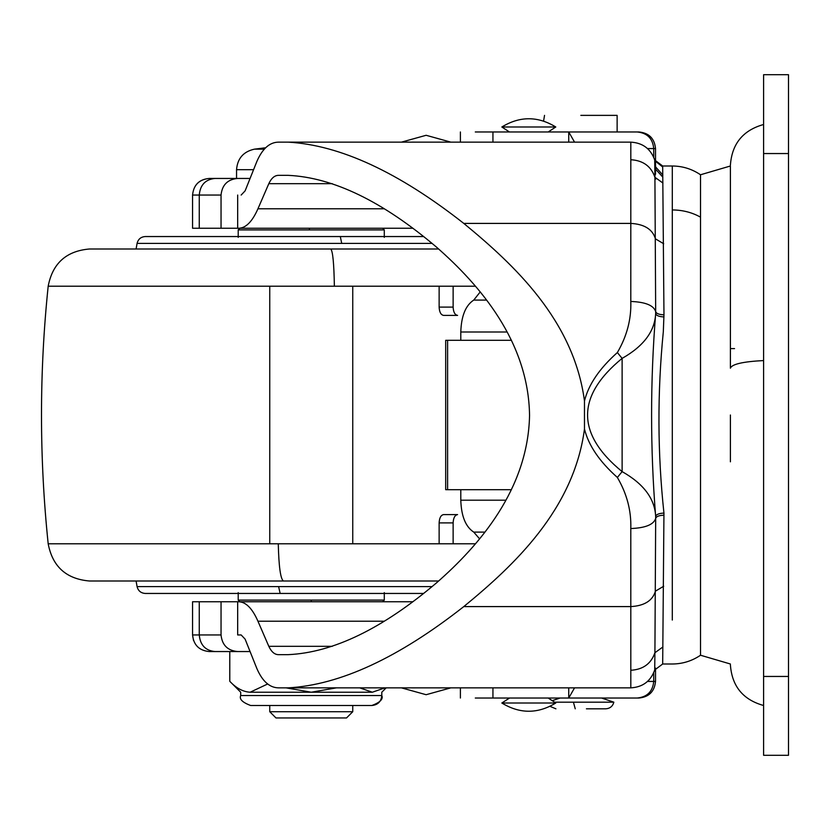 <?xml version="1.0" encoding="UTF-8"?>
<svg xmlns="http://www.w3.org/2000/svg" width="830" height="830" viewBox="0 0 830 830"><rect width="100%" height="100%" fill="white"/><g stroke="black" fill="none" stroke-linecap="round" stroke-linejoin="round"><path stroke-width="1.25" d="M446.343 340.3L447.609 340.3L447.609 489.7L446.343 489.7M511.332 340.3L447.609 340.3M511.332 489.7L447.609 489.7M460.795 340.3L460.795 332C461.304 316.023 465.609 305.388 473.743 300.087L480.186 291.973M453.128 543.795L453.128 522.9L439.132 522.9C439.402 517.858 440.886 515.088 443.604 514.6L457.589 514.6C454.882 515.088 453.388 517.858 453.128 522.9M457.589 514.6L443.604 514.6M439.132 307.1L453.128 307.1C453.388 312.142 454.882 314.912 457.589 315.4L443.604 315.4C440.886 314.912 439.402 312.142 439.132 307.1L439.132 286.205M453.128 307.1L453.128 286.205M479.553 538.815L473.743 532.103C465.609 526.801 461.304 516.167 460.795 500.189L460.795 489.7M193.504 640.47L192.56 634.95L221.039 634.95C222.098 645.107 227.638 650.637 237.671 651.55L209.212 651.55M237.671 178.45C227.659 179.332 222.118 184.872 221.039 195.05L192.56 195.05C193.608 184.893 199.159 179.353 209.212 178.45L249.954 178.45M209.16 651.55C199.117 650.533 193.577 644.993 192.56 634.95L192.56 601.75L237.671 601.75L237.671 634.95L241.167 634.95L237.671 634.95L241.157 634.95L245.109 639.121L256.802 668.389C262.301 681.171 269.491 687.655 278.382 687.852L630.821 687.852L630.8 528.544C631.371 510.751 626.889 493.726 617.364 477.458C599.467 461.522 588.512 445.378 584.476 429.006L584.476 400.994C573.789 320.183 513.874 264.604 463.783 223.405C398.545 172.152 340.03 145.063 288.228 142.148L630.821 142.148C642.731 142.833 650.699 148.798 654.714 160.034L654.912 160.854M209.16 178.45C199.107 179.477 193.577 185.017 192.56 195.05L192.56 228.25L237.671 228.25L237.671 195.05M457.589 315.4L443.604 315.4M439.132 543.795L439.132 522.9M221.039 228.25L221.039 195.05M253.472 169.704L236.55 169.704L236.55 178.45L211.723 178.45M221.039 634.95L221.039 601.75M237.671 651.55L249.954 651.55M267.685 683.982L250.152 692.22C237.588 692.22 237.588 692.22 250.152 692.22C243.003 691.805 236.208 688.163 229.786 681.306L229.786 651.55L211.723 651.55M655.7 179.104L655.347 178.45M501.839 126.99L555.789 126.99C537.809 116.013 519.819 116.013 501.839 126.99L509.433 131.97M548.381 126.99L545.403 126.99M586.416 708.82L605.724 708.82C609.998 708.509 612.706 706.299 613.858 702.18L554.523 702.18M580.824 115.37L617.126 115.37L580.824 115.37M617.126 115.37L617.126 131.97M580.824 131.97L568.737 131.97L580.824 131.97M544.532 115.37L543.588 121.024M547.032 703.01L555.789 703.01C537.809 713.987 519.819 713.987 501.839 703.01L547.032 703.01M574.557 142.148L568.737 131.97L638.913 131.97L568.737 131.97L568.737 142.148M654.87 174.3L655.524 174.3L655.524 148.57L647.514 148.57M475.289 131.97L568.737 131.97M555.789 703.01L548.184 698.03L515.721 698.03M509.547 698.03L501.839 703.01M552.23 700.676L560.074 698.03L601.574 698.03L613.858 702.18M594.602 698.03L580.824 698.03M568.737 687.852L568.737 698.03L638.913 698.03L568.737 698.03L574.557 687.852M475.289 698.03L568.737 698.03M217.927 236.55L311.25 236.55M340.3 236.55L341.732 243.408L137.075 243.408C138.164 239.165 140.882 236.872 145.25 236.55L423.715 236.55M423.715 593.45L145.25 593.45C140.882 593.118 138.154 590.836 137.075 586.592L432.119 586.592M136.089 581L137.075 586.592M118.69 581L311.25 581M137.075 243.408L136.089 249L311.25 249M48.181 543.795C52.529 566.61 66.286 579.008 89.453 581L283.455 581C280.54 579.101 278.818 566.693 278.278 543.795L48.181 543.795C39.269 457.932 39.269 372.068 48.181 286.205L48.181 286.205C52.549 263.369 66.307 250.971 89.453 249L438.665 249M283.455 581L438.665 581M730.4 664L700.52 655.233L700.52 592.122M700.52 612.841L700.52 174.767L730.4 166L730.4 368.188C731.863 364.173 742.923 361.631 763.6 360.562M250.152 692.22L372.348 692.22C384.913 692.22 384.913 692.22 372.348 692.22L359.743 687.852M336.461 687.852L311.25 692.22L286.039 687.852M384.954 687.852L372.348 692.22M763.6 639.93L763.6 649.527M788.5 676.45L788.5 755.3L763.6 755.3L763.6 74.7L788.5 74.7L788.5 676.45L763.6 676.45M730.4 461.812L730.4 415M617.364 477.458L622.116 471.616L622.116 358.384C576.062 396.128 576.062 433.872 622.116 471.616C643.603 483.766 654.777 498.674 655.659 516.343C650.232 448.812 650.232 381.25 655.659 313.657C654.808 331.284 643.624 346.193 622.116 358.384L617.364 352.543C626.909 336.223 631.381 319.187 630.8 301.456L630.821 142.148M288.228 687.852C339.906 684.999 398.421 657.91 463.783 606.595C513.407 565.894 573.831 509.838 584.476 429.006M584.476 400.994C588.512 384.622 599.467 368.479 617.364 352.543M237.671 601.75L412.915 601.75M412.915 228.25L237.671 228.25M238.843 228.25C245.971 227.991 252.33 221.506 257.943 208.787L384.145 208.787M384.145 621.214L257.943 621.214C252.372 608.535 246.012 602.051 238.843 601.75M332.342 183.689L268.806 183.689C271.348 178.222 274.543 175.441 278.382 175.348L288.228 175.348C333.266 177.464 382.744 201.441 436.673 247.278C479.47 284.846 528.627 341.421 529.55 415.54C528.025 489.306 479.086 545.601 436.673 582.722C382.589 628.642 333.11 652.608 288.228 654.652L278.382 654.652C274.564 654.58 271.369 651.799 268.806 646.311L332.342 646.311M288.228 142.148L278.382 142.148C269.543 142.304 262.342 148.788 256.802 161.611L245.109 190.879L241.157 195.05M654.756 163.489L655.7 167.048L654.714 160.117M672.3 620.062L672.3 166L662.682 166L663.969 314.809L663.315 331.73C657.287 392.766 657.505 453.221 663.948 513.075L662.682 664L654.714 669.966C650.699 681.202 642.731 687.167 630.821 687.852M654.714 669.966L654.912 652.733C651.104 663.71 643.074 669.561 630.8 670.267M662.942 646.943L654.912 652.733L655.679 518.387C653.729 524.591 645.439 527.973 630.8 528.544M663.969 515.191C659.093 515.368 656.333 516.426 655.679 518.387L655.659 516.343C656.302 514.413 659.072 513.324 663.948 513.075M663.948 316.925C659.072 316.676 656.302 315.587 655.659 313.657L655.679 311.613C653.729 305.409 645.439 302.027 630.8 301.456M663.969 314.809C659.093 314.632 656.333 313.574 655.679 311.613L654.912 177.267C651.104 166.291 643.074 160.439 630.8 159.734M662.942 183.056L654.912 177.267L654.714 160.034L662.682 166M662.693 166.986L654.901 160.802L655.7 169.31L655.7 167.048L662.817 174.964M654.901 176.624L655.7 169.31L662.848 177.163M257.943 621.214L268.806 646.311M268.806 183.689L257.943 208.787M700.52 415L700.52 174.767C692.002 168.998 682.592 166.073 672.3 166M346.39 717.95L275.975 717.95L269.75 711.725L352.75 711.725L352.75 705.5M284.068 717.95L311.25 717.95M486.505 300.087L473.743 300.087M507.078 332L460.795 332M460.795 500.189L505.875 500.189M484.845 532.103L473.743 532.103M199.262 601.75L199.262 634.95C200.196 645.035 205.415 650.564 214.929 651.55M214.929 178.45C205.415 179.436 200.186 184.966 199.262 195.05L199.262 228.25M575.242 708.82L573.416 702.18M653.729 157.295L653.729 148.57C652.743 138.486 647.213 132.956 637.139 131.97M655.513 174.3L655.513 148.57C654.528 138.486 648.998 132.956 638.913 131.97M492.937 142.148L492.937 131.97M655.513 668.119L655.524 681.43L655.524 668.088M653.729 672.705L653.729 681.43L655.513 681.43C654.528 691.514 648.998 697.044 638.913 698.03M647.514 681.43L653.729 681.43C652.743 691.514 647.213 697.044 637.139 698.03M492.937 687.852L492.937 698.03M239.87 228.25L238.21 229.91L309.414 229.91L309.455 228.25M309.414 229.91L384.29 229.91L382.63 228.25M311.25 601.75L311.25 600.09L384.29 600.09L382.63 601.75M239.87 601.75L238.21 600.09L311.25 600.09M432.119 243.408L341.732 243.408M280.146 593.45L278.61 586.592M48.181 286.205L334.365 286.205C333.982 263.297 332.778 250.899 330.734 249M334.365 286.205L475.424 286.205M278.278 543.795L475.424 543.795M229.786 681.306L240.7 692.22L240.7 695.54L381.8 695.54C383.398 699.119 380.078 702.439 371.84 705.5C377.889 704.909 381.209 701.589 381.79 695.54L381.8 692.22L386.168 687.852M250.691 705.5L371.84 705.5M788.5 153.55L763.6 153.55M463.783 606.595L630.8 606.595C644.36 605.838 652.577 600.692 655.461 591.136L663.689 586.25M463.783 223.405L630.8 223.405C644.36 224.162 652.577 229.308 655.461 238.864L663.689 243.75M700.52 655.233C692.002 661.002 682.592 663.927 672.3 664L662.682 664L662.693 663.025M700.52 217.159C692.002 212.407 682.592 210 672.3 209.938M264.314 149.151L254.457 149.151C243.429 151.589 237.453 158.447 236.55 169.704M450.856 142.148L426.132 135.29L401.409 142.148M450.856 687.852L426.132 694.71L401.409 687.852M445.689 489.7L445.689 340.3M548.184 131.97L555.789 126.99M550.031 706.361L555.924 708.82M655.524 148.57C654.507 138.527 648.967 132.987 638.924 131.97M460.391 142.148L460.391 131.97M655.524 681.43C654.507 691.473 648.967 697.013 638.924 698.03M460.391 687.852L460.391 698.03M352.75 543.795L352.75 286.205L352.75 543.795M269.75 286.205L269.75 543.795L269.75 286.205M238.21 600.09L238.21 592.62M384.29 592.62L384.29 600.09M384.29 237.38L384.29 229.91M238.21 229.91L238.21 237.38M240.7 695.54C239.102 699.119 242.422 702.439 250.66 705.5M763.6 124.5C742.985 130.258 731.915 143.818 730.4 165.16M763.6 705.5C742.985 699.742 731.915 686.182 730.4 664.84M730.4 348.6L734.55 348.6M265.662 147.761L254.457 149.151M346.525 717.95L352.75 711.725M269.75 705.5L269.75 711.725"/></g></svg>
